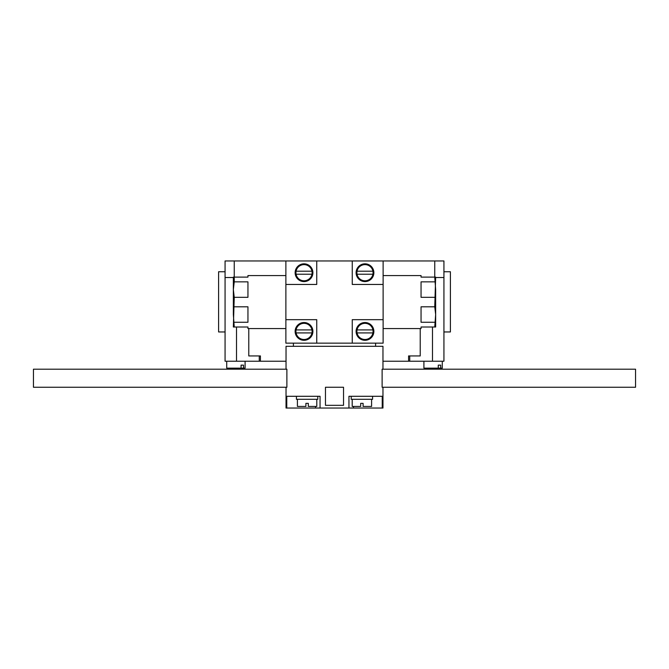 <?xml version="1.0" encoding="UTF-8"?>
<svg xmlns="http://www.w3.org/2000/svg" width="669" height="669" viewBox="0 0 669 669"><rect width="100%" height="100%" fill="white"/><g stroke="black" fill="none" stroke-linecap="round" stroke-linejoin="round"><path stroke-width="1" d="M245.088 361.218L245.088 368.142L226.724 368.142L226.724 361.218M241.074 368.142L241.074 365.132L243.499 365.132L243.499 368.142M442.276 361.218L442.276 368.142L423.912 368.142L423.912 361.218M438.262 368.142L438.262 365.132L440.687 365.132L440.687 368.142M225.068 331.958L218.596 331.958L218.596 271.748L225.068 271.748M443.932 271.748L450.404 271.748L450.404 331.958L443.932 331.958M312.9 331.414A8.881 8.881 0 0 0 304.019 322.533A8.881 8.881 0 0 0 295.138 331.414A8.881 8.881 0 0 0 304.019 340.295A8.881 8.881 0 0 0 312.9 331.414M356.1 272.709A8.881 8.881 0 0 0 364.981 281.59A8.881 8.881 0 0 0 373.862 272.709A8.881 8.881 0 0 0 364.981 263.829A8.881 8.881 0 0 0 356.1 272.709M373.862 331.414A8.881 8.881 0 0 0 364.981 322.533A8.881 8.881 0 0 0 356.1 331.414A8.881 8.881 0 0 0 364.981 340.295A8.881 8.881 0 0 0 373.862 331.414M295.138 272.709A8.881 8.881 0 0 0 304.019 281.59A8.881 8.881 0 0 0 312.9 272.709A8.881 8.881 0 0 0 304.019 263.829A8.881 8.881 0 0 0 295.138 272.709M311.963 329.909A8.087 8.087 0 0 1 311.963 332.919L296.074 332.919A8.087 8.087 0 0 1 296.074 329.909L311.963 329.909A8.087 8.087 0 0 0 296.074 329.909M296.074 274.215A8.087 8.087 0 0 1 296.074 271.204L311.963 271.204A8.087 8.087 0 0 1 311.963 274.215L296.074 274.215A8.087 8.087 0 0 0 311.963 274.215M372.926 329.909A8.087 8.087 0 0 1 372.926 332.919L357.037 332.919A8.087 8.087 0 0 1 357.037 329.909L372.926 329.909A8.087 8.087 0 0 0 357.037 329.909M357.037 274.215A8.087 8.087 0 0 1 357.037 271.204L372.926 271.204A8.087 8.087 0 0 1 372.926 274.215L357.037 274.215A8.087 8.087 0 0 0 372.926 274.215M285.88 328.554L247.948 328.554L247.948 327.007L234.242 327.007L233.347 314.53L233.347 277.117L247.948 277.117L247.948 275.569L285.88 275.569M234.242 327.007L233.347 327.007L234.242 297.32L247.948 297.32L247.948 281.858L234.242 281.858L234.25 260.969L225.068 260.969L225.068 277.526L233.347 277.526M234.242 322.266L247.948 322.266L247.948 306.803L234.242 306.803M383.12 275.569L421.052 275.569L421.052 277.117L434.758 277.117L435.653 289.593L435.653 314.53L434.758 327.007L421.052 327.007L421.052 328.554L383.12 328.554M316.738 260.969L316.738 284.45L285.88 284.45L285.88 260.969L434.75 260.969L434.75 277.117L435.653 277.117L434.758 306.803L421.052 306.803L421.052 322.266L434.758 322.266M434.758 281.858L421.052 281.858L421.052 297.32L434.758 297.32M434.758 306.803L435.653 314.53L435.653 327.007L434.758 327.007M234.242 297.32L233.347 289.593L234.242 281.858M372.926 271.204A8.087 8.087 0 0 0 357.037 271.204M357.037 332.919A8.087 8.087 0 0 0 372.926 332.919M311.963 271.204A8.087 8.087 0 0 0 296.074 271.204M296.074 332.919A8.087 8.087 0 0 0 311.963 332.919M435.653 277.526L443.932 277.526L443.932 260.969L434.75 260.969M234.25 260.969L285.88 260.969M285.88 319.673L316.738 319.673L316.738 343.155L285.88 343.155L285.88 284.45M352.262 343.155L352.262 319.673L383.12 319.673L383.12 343.155L316.738 343.155M383.12 319.673L383.12 284.45L352.262 284.45L352.262 260.969M383.12 260.969L383.12 284.45M248.776 328.554L248.776 355.95L260.425 355.95L260.425 361.218L286.031 361.218M382.969 361.218L408.575 361.218L408.575 355.95L420.224 355.95L420.224 328.554M440.687 365.132L438.262 365.132M243.499 365.132L241.074 365.132M443.932 277.526L443.932 361.218L409.746 361.218L409.746 355.95M409.746 361.218L408.575 361.218M260.425 361.218L225.068 361.218L225.068 277.526M259.254 355.95L259.254 361.218M317.792 396.291L317.792 399.301L296.417 399.301L296.417 396.291M372.583 396.291L372.583 399.301L351.208 399.301L351.208 396.291M316.797 399.301L316.797 406.434L308.309 406.434L308.309 403.365L305.9 403.365L305.9 406.434L297.412 406.434L297.412 399.301M371.588 399.301L371.588 406.434L363.1 406.434L363.1 403.365L360.691 403.365L360.691 406.434L352.203 406.434L352.203 399.301M286.031 387.259L286.031 408.031L286.767 408.031L286.767 396.291L320.05 396.291L320.05 408.031L348.95 408.031L348.95 396.291L382.233 396.291L382.233 408.031L382.969 408.031L382.969 387.259M286.031 369.196L286.031 346.316L382.969 346.316L382.969 369.196M382.116 387.259L382.116 369.196L635.55 369.196L635.55 387.259L382.116 387.259M343.532 405.322L343.532 387.259L325.469 387.259L325.469 405.322L343.532 405.322M286.884 369.196L286.884 387.259L33.45 387.259L33.45 369.196L286.884 369.196M382.233 408.031L348.95 408.031M320.05 408.031L286.767 408.031M432.492 361.218L432.492 327.007M236.508 327.007L236.508 361.218M353.466 406.434L353.466 408.031M315.534 406.434L315.534 408.031M375.593 346.316L375.593 343.155M293.407 346.316L293.407 343.155"/></g></svg>
